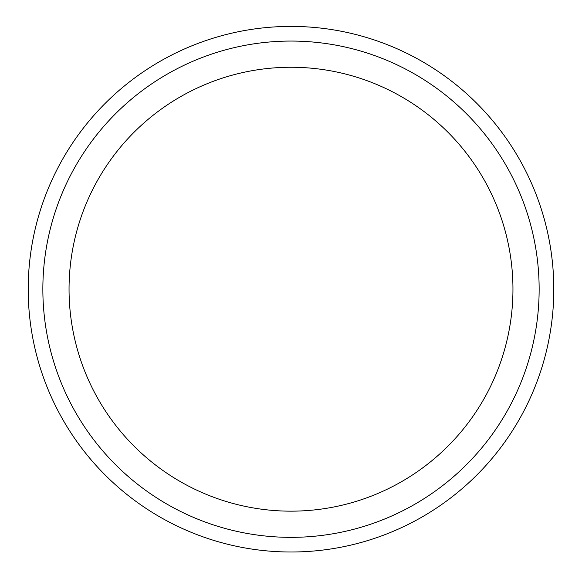 <?xml version="1.0" encoding="UTF-8"?>
<svg xmlns="http://www.w3.org/2000/svg" width="582" height="582" viewBox="0 0 582 582"><rect width="100%" height="100%" fill="white"/><g stroke="black" fill="none" stroke-linecap="round" stroke-linejoin="round"><path stroke-width="0.87" d="M291 537.353A248.15 248.15 0 0 1 76.097 165.135A248.15 248.15 0 0 1 505.904 165.135A248.15 248.15 0 0 1 291 537.353M291 511.163A221.96 221.96 0 0 1 98.78 178.23A221.96 221.96 0 0 1 483.22 178.23A221.96 221.96 0 0 1 291 511.163M291 552.005A262.795 262.795 0 0 1 63.409 157.809A262.795 262.795 0 0 1 518.591 157.809A262.795 262.795 0 0 1 291 552.005"/></g></svg>
